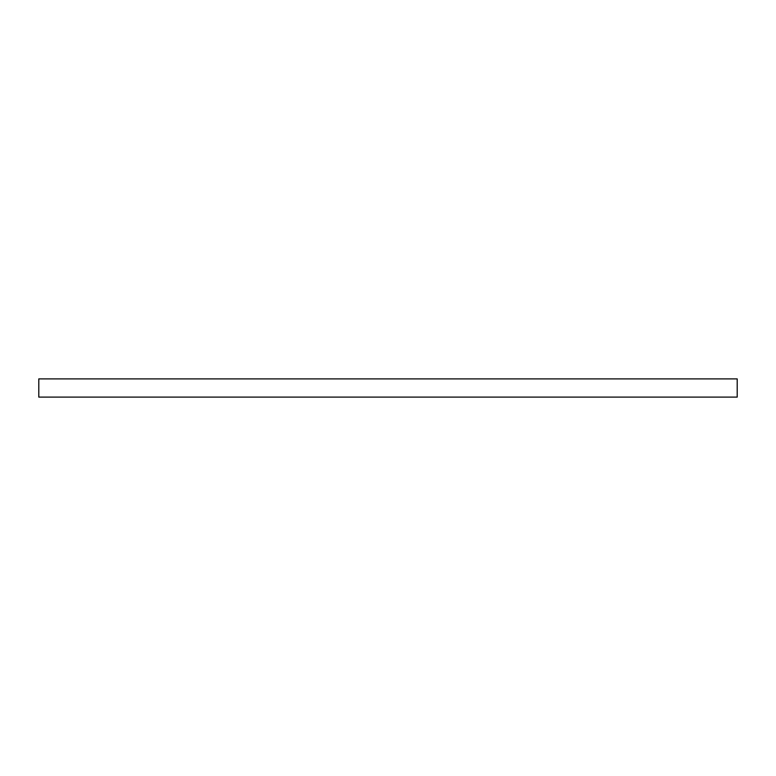 <?xml version="1.0" encoding="UTF-8"?>
<svg xmlns="http://www.w3.org/2000/svg" width="776" height="776" viewBox="0 0 776 776"><rect width="100%" height="100%" fill="white"/><g stroke="black" fill="none" stroke-linecap="round" stroke-linejoin="round"><path stroke-width="1.16" d="M737.2 378.892L38.8 378.892L38.8 397.108L737.2 397.108L737.2 378.892"/></g></svg>
